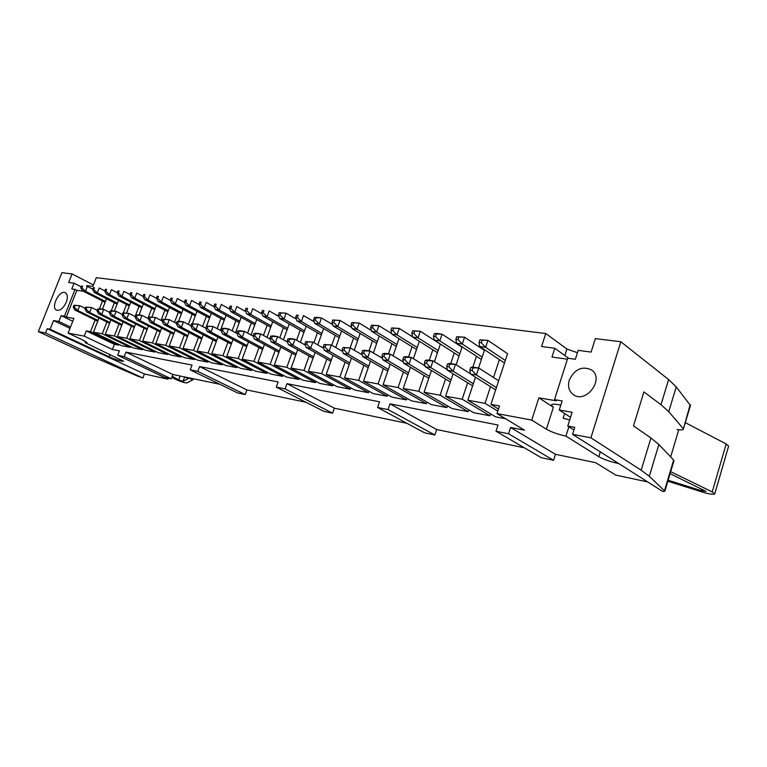 <?xml version="1.0" encoding="UTF-8"?>
<svg xmlns="http://www.w3.org/2000/svg" width="767" height="767" viewBox="0 0 767 767"><rect width="100%" height="100%" fill="white"/><g stroke="black" fill="none" stroke-linecap="round" stroke-linejoin="round"><path stroke-width="1.15" d="M560.802 405.12C554.992 403.902 551.847 403.883 551.368 405.043L553.371 407.277L546.392 429.194L531.732 420.095L497.006 413.586L524.532 430.21L510.582 427.478L508.55 433.758L496 431.236L498.023 425.014L390 403.854L388.035 409.568L377.585 407.469L379.54 401.803L286.963 383.673L285.084 388.898L276.273 387.124L278.143 381.947L199.583 366.549L197.781 371.372L190.254 369.857L192.047 365.082L125.941 352.13L172.843 374.488L171.214 378.812L164.637 377.412L117.696 355.294L119.412 350.855L112.404 349.474L84.236 336.138L68.09 333.108L83.172 340.193L87.026 342.657L85.252 342.686L123.516 361.219C121.531 361.516 116.747 360.039 109.163 356.789L50.095 329.206L47.266 328.679L144.407 373.98L167.906 379.186L146.986 369.09M219.889 384.296L172.843 374.488M93.44 284.96L72.079 273.934L61.897 272.678L38.35 331.632L91.992 356.367L137.13 375.888L142.863 378.026L144.407 373.98M577.436 352.724L566.909 349.014L545.778 333.54L96.316 277.664L92.865 286.407L86.844 285.602L86.566 286.302M690.434 405.455L676.235 386.894L668.613 379.569L620.839 341.746L595.355 338.602L591.108 352.082L578.184 350.356L575.355 359.292L567.714 358.227L554.522 399.626L562.134 400.92L559.248 409.99L572.115 412.262L567.762 426.04L574.751 427.353L572.566 434.295L662.88 491.561L664.864 491.158L649.294 476.297L641.174 470.2L590.906 437.823L572.566 434.295M390 403.854L436.672 429.52L434.851 434.994L424.496 432.789L377.585 407.469M524.388 447.813L436.672 429.52M510.582 427.478L555.461 454.304L553.573 460.296L541.253 457.669L496 431.236M647.684 481.925L615.748 475.089L595.643 462.683L555.461 454.304M567.762 426.04L573.917 429.99M600.293 451.878L598.806 456.701C603.984 459.577 610.618 461.859 618.72 463.565M598.806 456.701L565.941 436.107C558.06 434.39 551.54 432.08 546.392 429.194M505.568 418.753L495.597 416.855L467.86 400.23L485.022 403.346L497.812 411.112M498.492 409.041L490.909 404.41L499.499 405.973L497.006 413.586M489.969 415.781L473.527 412.656L445.598 396.184L462.185 399.195L489.969 415.781L490.602 413.864M468.081 411.62L452.166 408.59L424.055 392.263L440.095 395.187L468.081 411.62L468.685 409.799M446.893 407.593L431.466 404.66L403.212 388.486L418.744 391.304L446.893 407.593L447.468 405.868M426.356 403.682L411.419 400.844L383.04 384.813L398.073 387.546L426.356 403.682L426.912 402.052M406.462 399.904L391.975 397.143L363.5 381.266L378.054 383.912L406.462 399.904L406.989 398.341M387.172 396.232L373.117 393.557L344.556 377.824L358.668 380.384L387.172 396.232L387.68 394.746M368.457 392.666L354.824 390.077L326.196 374.488L339.877 376.971L368.457 392.666L368.946 391.256M350.298 389.214L337.058 386.693L308.382 371.247L321.651 373.663L350.298 389.214L350.768 387.872M332.667 385.859L319.801 383.414L291.086 368.112L303.972 370.451L332.667 385.859L333.118 384.574M315.534 382.599L303.042 380.221L274.308 365.054L286.81 367.326L315.534 382.599L315.975 381.372M298.89 379.435L286.743 377.124L258 362.091L270.147 364.306L298.89 379.435L299.312 378.256M282.707 376.357L270.895 374.114L242.151 359.215L253.963 361.362L282.707 376.357L283.109 375.226M266.964 373.366L255.478 371.18L226.754 356.415L238.23 358.505L266.964 373.366L267.357 372.283M251.653 370.451L240.474 368.323L211.778 353.692L222.938 355.725L251.653 370.451L252.036 369.406M236.754 367.614L225.862 365.543L197.205 351.046L208.068 353.021L236.754 367.614L237.128 366.616M222.248 364.852L211.644 362.839L183.016 348.467L193.591 350.394L222.248 364.852L222.603 363.894M208.116 362.168L197.781 360.202L169.21 345.965L179.507 347.834L208.116 362.168L208.461 361.238M194.348 359.55L184.281 357.633L155.759 343.52L165.787 345.342L194.348 359.55L194.684 358.659M180.926 357L171.108 355.131L142.652 341.133L152.422 342.916L180.926 357L181.252 356.137M167.848 354.507L158.27 352.686L129.882 338.813L139.412 340.548L167.848 354.507L168.165 353.673M155.087 352.082L145.749 350.308L117.437 336.55L126.718 338.237L155.087 352.082L155.394 351.276M142.643 349.714L133.525 347.978L105.29 334.345L114.35 335.994L142.643 349.714L142.94 348.937M130.495 347.403L121.598 345.706L93.449 332.197L102.279 333.798L130.495 347.403L130.783 346.655M620.839 341.746L590.906 437.823M569.277 380.125C574.627 369.109 582.048 365.706 591.51 369.905C604.952 378.706 586.007 404.305 573.304 394.612C568.913 391.199 567.57 386.376 569.277 380.125M673.934 460.756L673.647 460.018L664.529 490.573M668.613 379.569L661.001 404.708L643.906 391.899L633.513 425.877L650.934 437.986L658.872 444.524L673.647 460.018M568.884 426.759L565.941 436.107M569.689 419.933L563.131 418.216L564.627 413.499M499.403 359.618L493.526 377.489M490.516 386.645L485.022 403.346M490.909 404.41L507.543 353.683L487.898 340.366L485.597 347.307L479.643 346.473L504.485 363.002M531.732 420.095L538.875 397.833L556.315 400.815L554.522 399.626M545.778 333.54L541.579 346.511L554.79 348.285L551.981 357.038L567.407 359.205M83.277 291.239L76.863 290.338L66.259 317.116L73.891 318.42L68.09 333.108M86.287 330.893L90.506 331.66L118.636 345.15L114.388 344.335L86.287 330.893L84.236 336.138M102.51 301L99.394 308.967M95.089 319.964L90.506 331.66M93.449 332.197L98.981 318.046M102.433 309.206L106.527 298.737M114.379 302.754L111.196 310.923M106.901 321.948L102.279 333.798M105.29 334.345L110.889 319.973M114.35 311.076L118.501 300.415M126.536 304.547L123.286 312.926M119 323.99L114.35 335.994M117.437 336.55L123.094 321.939M126.565 312.984L130.764 302.121M139.009 306.388L135.107 316.493M131.406 326.08L126.718 338.237M129.882 338.813L135.615 323.952M139.086 314.94L143.343 303.876M151.789 308.276L147.906 318.41M144.129 328.228L139.412 340.548M142.652 341.133L148.453 326.013M151.914 316.963L156.247 305.659M164.905 310.213L161.032 320.366M157.187 330.433L152.422 342.916M155.759 343.52L161.626 328.123M165.049 319.139L169.488 307.5M178.366 312.198L174.502 322.37M170.59 332.696L165.787 345.342M169.21 345.965L175.144 330.289M178.519 321.383L183.073 309.379M192.181 314.24L188.337 324.412M184.339 335.006L179.507 347.834M183.016 348.467L189.027 332.514M192.354 323.684L197.023 311.306M206.361 316.34L202.546 326.512M198.471 337.394L193.591 350.394M197.205 351.046L203.293 334.786M206.553 326.071L211.347 313.281M220.934 318.487L217.147 328.659M212.977 339.839L208.068 353.021M211.778 353.692L217.943 337.116M220.436 330.414L226.064 315.295M235.91 320.702L232.152 330.855M227.895 342.35L222.938 355.725M226.754 356.415L233.005 339.513M235.527 332.677L241.193 317.375M251.308 322.974L247.578 333.108M243.225 344.939L238.23 358.505M242.151 359.215L248.489 341.967M251.049 334.997L256.744 319.494M267.137 325.313L263.445 335.419M258.997 347.595L253.963 361.362M258 362.091L264.423 344.488M267.012 337.375L272.745 321.68M283.426 327.72L279.773 337.777M275.219 350.337L270.147 364.306M274.308 365.054L280.818 347.077M283.445 339.81L289.207 323.914M300.194 330.193L296.589 340.193M291.92 353.156L286.81 367.326M291.086 368.112L297.692 349.733M300.367 342.312L306.158 326.205M317.452 332.744L313.904 342.676M309.12 356.051L303.972 370.451M308.382 371.247L315.084 352.465M317.787 344.882L323.607 328.564M335.237 335.371L331.747 345.208M326.838 359.042L321.651 373.663M326.196 374.488L332.993 355.265M335.745 347.509L341.593 330.98M353.558 338.074L350.107 347.902M345.102 362.12L339.877 376.971M344.556 377.824L351.459 358.151M354.249 350.203L360.135 333.453M372.455 340.864L368.975 350.845M363.932 365.293L358.668 380.384M363.5 381.266L370.509 361.104M373.347 352.973L379.253 336.004M391.947 343.75L388.438 353.884M383.356 368.572L378.054 383.912M383.04 384.813L390.173 364.152M393.049 355.811L398.974 338.611M412.061 346.713L408.523 357.029M403.413 371.957L398.073 387.546M403.212 388.486L410.46 367.278M413.384 358.716L419.348 341.296M432.828 349.781L429.271 360.269M424.122 375.447L418.744 391.304M424.055 392.263L431.428 370.49M434.4 361.708L440.354 344.115L420.287 331.258L418.044 337.844L412.675 337.087L437.449 352.695M454.285 352.954L450.708 363.616M445.522 379.051L440.095 395.187M445.598 396.184L453.096 373.797M456.125 364.766L462.012 347.202L442.06 334.191L439.798 340.893L434.247 340.107L459.059 356.013M476.47 356.233L472.865 367.077M467.64 382.781L462.185 399.195M467.86 400.23L475.502 377.191M478.56 367.968L484.389 350.385L464.581 337.221L462.3 344.038L456.557 343.233L481.388 359.445M559.248 409.99L570.514 417.344M286.963 383.673L334.345 408.178L332.581 413.192L285.084 388.898M406.97 423.326L334.345 408.178M554.79 348.285L568.769 358.371M72.079 273.934L68.675 282.486L74.063 283.205L71.782 288.958L75.032 289.408L64.409 316.225L61.178 315.668L58.867 321.478L53.546 320.539L50.095 329.206M47.266 328.679L45.55 333.012L38.35 331.632M66.269 302.256C63.364 308.315 60.133 310.951 56.566 310.165C50.334 307.634 59.577 289.351 65.358 292.735C67.64 294.298 67.947 297.471 66.269 302.256M199.583 366.549L246.936 389.943L245.248 394.583L237.693 392.972L190.254 369.857M305.995 402.263L246.936 389.943M74.063 283.205L81.206 286.848M114.388 344.335L112.404 349.474M85.712 341.516L85.252 342.686M168.28 378.189L167.906 379.186M70.497 327.01L58.867 321.478M69.979 328.334L53.546 320.539M276.273 387.124L323.789 411.323L332.581 413.192M45.55 333.012L142.863 378.026M690.185 404.583L683.359 429.165C683.023 430.019 680.904 430.114 677.021 429.472M683.061 428.446L668.757 411.697L661.001 404.708M75.032 289.408L76.863 290.338M118.636 345.15L118.914 344.421M125.941 352.13L124.225 356.607L117.696 355.294M72.769 321.248L61.178 315.668M66.259 317.116L64.409 316.225M564.828 355.533L566.909 349.014M553.371 407.277L538.875 397.833M508.55 433.758L553.573 460.296M388.035 409.568L434.851 434.994M124.225 356.607L171.214 378.812M197.781 371.372L245.248 394.583M668.134 480.228L701.546 490.717L705.908 491.34L670.09 473.661M667.836 481.216L702.428 492.078C709.571 494.178 713.674 494.773 714.748 493.871L712.207 491.915L670.684 471.657M728.621 446.193L726.186 443.94L685.305 422.655M678.776 429.741L670.655 456.883M172.191 376.233L178.692 379.914L183.016 381.362L188.183 378.61L184.78 376.981M188.164 377.68L192.766 379.895L186.784 382.954C183.917 382.733 179.871 381.372 174.636 378.879L171.798 377.278M193.198 378.735L192.766 379.895M98.042 320.462L77.822 310.539L74.888 310.06L97.725 321.248M85.195 308.363L79.739 305.669L77.822 310.539L74.294 307.289L75.013 305.458L73.92 305.285L73.191 307.116L74.294 307.289M73.92 305.285L79.739 305.669L75.013 305.458M73.191 307.116L74.888 310.06M105.472 301.431L85.434 291.249L82.491 290.837L105.127 302.323M92.749 289.178L87.342 286.407L85.434 291.249L81.925 287.989L82.644 286.168L81.542 286.014L80.823 287.836L81.925 287.989M81.542 286.014L82.644 286.168M80.823 287.836L82.491 290.837M109.921 322.466L89.634 312.447L86.633 311.958L109.595 323.281M97.227 310.328L91.57 307.509L89.634 312.447L86.077 309.159L86.805 307.308L85.674 307.126L84.945 308.976L86.077 309.159M85.674 307.126L91.57 307.509L86.805 307.308M84.945 308.976L86.633 311.958M122.097 324.518L101.752 314.403L98.665 313.904L121.771 325.361M109.566 312.351L103.698 309.408L101.752 314.403L98.157 311.076L98.895 309.197L97.735 309.024L97.006 310.894L98.157 311.076M97.735 309.024L100.611 308.928L103.698 309.408L98.895 309.197M97.006 310.894L98.665 313.904M134.58 326.617L114.178 316.416L111.014 315.908L134.244 327.499M122.231 314.422L116.143 311.354L114.178 316.416L110.553 313.051L111.292 311.143L110.112 310.961L109.365 312.859L110.553 313.051M110.112 310.961L112.979 310.856L116.143 311.354L111.292 311.143M109.365 312.859L111.014 315.908M147.389 328.784L126.919 318.478L123.679 317.95L147.043 329.695M135.232 316.56L128.904 313.348L126.919 318.478L123.276 315.064L124.014 313.137L122.806 312.946L122.058 314.873L123.276 315.064M122.806 312.946L128.904 313.348L124.014 313.137M122.058 314.873L123.679 317.95M117.418 303.195L97.304 292.908L94.283 292.486L117.054 304.115M104.839 290.904L99.231 288.008L97.304 292.908L93.766 289.61L94.494 287.769L93.363 287.615L92.634 289.456L93.766 289.61M93.363 287.615L94.494 287.769M92.634 289.456L94.283 292.486M129.652 305.007L109.48 294.614L106.383 294.183L129.278 305.956M117.236 292.668L111.426 289.648L109.48 294.614L105.913 291.278L106.642 289.408L105.482 289.255L104.753 291.115L105.913 291.278M105.482 289.255L106.642 289.408M104.753 291.115L106.383 294.183M142.192 306.858L121.972 296.369L118.789 295.918L141.818 307.845M129.959 294.49L123.928 291.335L121.972 296.369L118.367 292.984L119.106 291.096L117.917 290.933L117.178 292.821L118.367 292.984M117.917 290.933L119.106 291.096M117.178 292.821L118.789 295.918M155.059 308.756L134.781 298.162L131.521 297.701L154.675 309.782M168.261 310.712L147.935 300.002L144.589 299.533L143.017 296.359L144.273 296.532L145.021 294.595L143.765 294.423L143.017 296.359L136.756 293.061L134.781 298.162L131.157 294.739L131.895 292.821L130.668 292.658L129.93 294.566L131.157 294.739M130.668 292.658L131.895 292.821M129.93 294.566L131.521 297.701M160.533 330.999L140.006 320.596L136.679 320.05L160.169 331.938M148.568 318.756L142.01 315.39L140.006 320.596L136.325 317.145L137.082 315.189L135.836 314.997L135.078 316.944L136.325 317.145M135.836 314.997L138.674 314.873L142.01 315.39L137.082 315.189M135.078 316.944L136.679 320.05M144.589 299.533L167.858 311.766M156.516 298.344L149.92 294.835L147.935 300.002L144.273 296.532M143.765 294.423L145.021 294.595M174.013 333.271L153.448 322.763L150.025 322.217L173.649 334.249M162.278 321.009L155.461 317.49L153.448 322.763L149.738 319.273L150.495 317.289L149.21 317.087L148.453 319.062L149.738 319.273M149.21 317.087L155.461 317.49L150.495 317.289M148.453 319.062L150.025 322.217M181.808 312.706L161.434 301.891L158.002 301.412L181.395 313.808M170.379 300.376L163.438 296.656L161.434 301.891L157.743 298.382L158.491 296.417L157.206 296.244L156.449 298.21L157.743 298.382M157.206 296.244L158.491 296.417M156.449 298.21L158.002 301.412M187.867 335.601L167.254 324.997L163.735 324.431L187.484 336.627M176.362 323.329L169.286 319.657L167.254 324.997L163.505 321.459L164.272 319.455L162.949 319.245L162.182 321.248L163.505 321.459M162.949 319.245L169.286 319.657L164.272 319.455M162.182 321.248L163.735 324.431M195.719 314.767L175.298 303.837L171.77 303.339L195.288 315.899M184.626 302.476L177.321 298.526L175.298 303.837L171.578 300.28L172.335 298.286L171.012 298.104L170.255 300.098L171.578 300.28M171.012 298.104L172.335 298.286M170.255 300.098L171.77 303.339M202.085 338.007L181.434 327.288L177.819 326.704L201.692 339.062M190.83 325.726L183.486 321.872L181.434 327.288L177.656 323.703L178.423 321.67L177.072 321.459L176.305 323.492L177.656 323.703M177.072 321.459L179.871 321.306L183.486 321.872L178.423 321.67M176.305 323.492L177.819 326.704M209.995 316.876L189.545 305.832L185.921 305.324L209.554 318.056M199.267 304.633L191.587 300.443L189.545 305.832L185.787 302.227L186.554 300.204L185.192 300.022L184.435 302.045L185.787 302.227M185.192 300.022L186.554 300.204M184.435 302.045L185.921 305.324M216.697 340.471L196.007 329.647L192.296 329.053L216.284 341.564M231.711 343.002L211.002 332.073L207.186 331.459L205.729 328.161L207.157 328.391L207.943 326.301L206.505 326.071L205.729 328.161L198.078 324.153L196.007 329.647L192.201 326.013L192.977 323.952L191.587 323.732L190.81 325.793L192.201 326.013M191.587 323.732L198.078 324.153L192.977 323.952M190.81 325.793L192.296 329.053M224.673 319.043L204.195 307.883L200.465 307.366L224.213 320.27M214.309 306.867L206.246 302.419L204.195 307.883L200.398 304.231L201.175 302.179L199.775 301.997L199.008 304.039L200.398 304.231M199.775 301.997L201.175 302.179M199.008 304.039L200.465 307.366M207.186 331.459L231.289 344.143M221.155 330.798L213.082 326.493L211.002 332.073L207.157 328.391M206.505 326.071L213.082 326.493L207.943 326.301M239.755 321.268L219.247 309.993L215.412 309.456L239.275 322.543M229.784 309.159L221.318 304.451L219.247 309.993L215.422 306.292L216.208 304.211L214.77 304.02L213.983 306.1L215.422 306.292M214.77 304.02L216.208 304.211M213.983 306.1L215.412 309.456M247.156 345.601L226.418 334.565L222.497 333.933L246.715 346.799M237.013 333.472L228.518 328.909L226.418 334.565L222.545 330.836L223.331 328.707L221.855 328.477L221.069 330.606L222.545 330.836M221.855 328.477L224.587 328.295L228.518 328.909L223.331 328.707M221.069 330.606L222.497 333.933M255.258 323.559L234.731 312.159L230.79 311.613L254.759 324.892M245.708 311.527L236.821 306.541L234.731 312.159L230.877 308.411L231.663 306.301L230.186 306.1L229.4 308.209L230.877 308.411M230.186 306.1L231.663 306.301M229.4 308.209L230.79 311.613M263.043 348.285L242.295 337.135L238.249 336.483L262.582 349.522M253.34 336.243L244.405 331.392L242.295 337.135L238.374 333.348L239.179 331.191L237.655 330.96L236.859 333.108L238.374 333.348M237.655 330.96L240.359 330.759L244.405 331.392L239.179 331.191M236.859 333.108L238.249 336.483M271.202 325.908L250.665 314.393L246.61 313.828L270.693 327.298M262.093 313.981L252.774 308.689L250.665 314.393L246.782 310.597L247.578 308.449L246.054 308.248L245.258 310.386L246.782 310.597M246.054 308.248L247.578 308.449M245.258 310.386L246.61 313.828M279.38 351.037L258.632 339.771L254.471 339.1L278.91 352.331M270.147 339.091L260.761 333.942L258.632 339.771L254.682 335.946L255.488 333.75L253.925 333.511L253.12 335.697L254.682 335.946M253.925 333.511L256.6 333.29L260.761 333.942L255.488 333.75M253.12 335.697L254.471 339.1M296.206 353.875L275.458 342.494L271.173 341.804L295.717 355.226M287.472 342.044L277.606 336.579L275.458 342.494L271.48 338.611L272.285 336.387L270.674 336.138L269.869 338.352L271.48 338.611M270.674 336.138L273.32 335.908L277.606 336.579L272.285 336.387M269.869 338.352L271.173 341.804M313.53 356.799L292.802 345.303L288.382 344.584L313.032 358.218M305.314 345.092L294.969 339.282L292.802 345.303L288.785 341.363L289.6 339.1L287.941 338.841L287.126 341.094L288.785 341.363M287.941 338.841L290.549 338.592L294.969 339.282L289.6 339.1M287.126 341.094L288.382 344.584M331.392 359.809L310.673 348.189L306.119 347.451L330.865 361.286M323.722 348.247L312.859 342.082L310.673 348.189L306.627 344.191L307.452 341.9L305.736 341.631L304.921 343.923L306.627 344.191M305.736 341.631L312.859 342.082L307.452 341.9M304.921 343.923L306.119 347.451M287.606 328.334L267.079 316.694L262.899 316.109L287.079 329.781M278.967 316.503L269.198 310.903L267.079 316.694L263.158 312.84L263.953 310.664L262.381 310.453L261.585 312.629L263.158 312.84M262.381 310.453L263.953 310.664M261.585 312.629L262.899 316.109M304.489 330.826L283.972 319.062L279.667 318.458L303.943 332.341M296.34 319.12L286.11 313.185L283.972 319.062L280.013 315.151L280.818 312.946L279.207 312.725L278.402 314.93L280.013 315.151M279.207 312.725L286.11 313.185L280.818 312.946M278.402 314.93L279.667 318.458M321.881 333.396L301.383 321.498L296.944 320.874L321.315 334.978M314.249 321.824L303.531 315.525L301.383 321.498L297.395 317.538L298.2 315.295L296.541 315.074L295.726 317.308L297.395 317.538M296.541 315.074L298.2 315.295M295.726 317.308L296.944 320.874M339.8 336.042L319.321 324.01L314.748 323.377L339.215 337.701M332.715 324.614L321.498 317.95L319.321 324.01L315.304 319.992L316.119 317.711L314.403 317.48L313.588 319.762L315.304 319.992M314.403 317.48L316.915 317.327L321.498 317.95L316.119 317.711M313.588 319.762L314.748 323.377M349.79 362.906L329.12 351.171L324.412 350.414L349.244 364.469M342.705 351.507L331.315 344.968L329.12 351.171L325.035 347.115L325.86 344.786L324.096 344.508L323.271 346.837L325.035 347.115M324.096 344.508L331.315 344.968L325.86 344.786M323.271 346.837L324.412 350.414M368.774 366.108L348.141 354.249L343.29 353.462L368.198 367.738M362.292 354.891L350.366 347.94L348.141 354.249L344.028 350.135L344.862 347.767L343.041 347.48L342.207 349.848L344.028 350.135M343.041 347.48L350.366 347.94L344.862 347.767M342.207 349.848L343.29 353.462M388.351 369.416L367.786 357.422L362.781 356.617L387.757 371.132M382.522 358.39L370.03 351.008L367.786 357.422L363.635 353.251L364.478 350.835L362.59 350.548L361.756 352.954L363.635 353.251M362.59 350.548L365.015 350.231L370.03 351.008L364.478 350.835M361.756 352.954L362.781 356.617M358.266 338.774L337.835 326.608L333.118 325.946L357.652 340.51M351.756 327.509L340.021 320.443L337.835 326.608L333.779 322.523L334.594 320.213L332.83 319.973L332.006 322.284L333.779 322.523M332.83 319.973L340.021 320.443L334.594 320.213M332.006 322.284L333.118 325.946M377.306 341.583L356.923 329.283L352.063 328.602L376.674 343.405M371.401 330.51L359.129 323.022L356.923 329.283L352.839 325.141L353.664 322.792L351.842 322.543L351.008 324.892L352.839 325.141M351.842 322.543L359.129 323.022L353.664 322.792M351.008 324.892L352.063 328.602M396.951 344.488L376.645 332.044L371.612 331.334L396.29 346.396M391.678 333.626L378.86 325.678L376.645 332.044L372.513 327.835L373.347 325.448L371.458 325.189L370.624 327.576L372.513 327.835M371.458 325.189L378.86 325.678L373.347 325.448M370.624 327.576L371.612 331.334M408.571 372.82L388.083 360.711L382.906 359.867L407.948 374.622M403.423 362.024L390.336 354.181L388.083 360.711L383.893 356.463L384.737 354.018L382.791 353.712L381.947 356.156L383.893 356.463M382.791 353.712L385.159 353.376L390.336 354.181L384.737 354.018M381.947 356.156L382.906 359.867M429.443 376.338L409.051 364.095L403.701 363.232L428.801 378.246M425.014 365.792L411.323 357.46L409.051 364.095L404.823 359.79L405.685 357.297L403.672 356.981L402.819 359.474L404.823 359.79M403.672 356.981L405.973 356.626L411.323 357.46L405.685 357.297M402.819 359.474L403.701 363.232M451.025 379.981L430.747 367.604L425.206 366.712L450.354 381.985M447.343 369.704L433.029 360.854L430.747 367.604L426.481 363.232L427.344 360.691L425.263 360.365L424.4 362.906L426.481 363.232M425.263 360.365L427.487 359.991L433.029 360.854L427.344 360.691M424.4 362.906L425.206 366.712M473.335 383.74L453.182 371.238L447.458 370.308L472.625 385.868M470.439 373.778L455.483 364.363L453.182 371.238L448.877 366.789L449.75 364.21L447.602 363.874L446.73 366.453L448.877 366.789M447.602 363.874L449.759 363.472L455.483 364.363L449.75 364.21M446.73 366.453L447.458 370.308M496.412 387.632L476.412 374.996L470.487 374.037L495.674 389.885M498.655 380.777L478.733 367.997L476.412 374.996L472.079 370.471L472.951 367.844L470.727 367.498L469.855 370.125L472.079 370.471M470.727 367.498L472.798 367.067L478.733 367.997L472.951 367.844M469.855 370.125L470.487 374.037M417.229 347.48L396.999 334.891L391.803 334.163L416.539 349.493M412.617 336.857L399.233 328.42L396.999 334.891L392.838 330.625L393.682 328.199L391.726 327.931L390.892 330.356L392.838 330.625M391.726 327.931L399.233 328.42L393.682 328.199M390.892 330.356L391.803 334.163M438.168 350.577L418.044 337.844L413.844 333.511L414.688 331.037L412.675 330.759L411.831 333.233L413.844 333.511M412.675 330.759L420.287 331.258L414.688 331.037M411.831 333.233L412.675 337.087M459.807 353.769L439.798 340.893L435.56 336.483L436.413 333.971L434.333 333.693L433.48 336.205L435.56 336.483M434.333 333.693L436.509 333.444L442.06 334.191L436.413 333.971M433.48 336.205L434.247 340.107M482.175 357.077L462.3 344.038L458.033 339.57L458.887 337.01L456.739 336.713L455.876 339.273L458.033 339.57M456.739 336.713L464.581 337.221L458.887 337.01M455.876 339.273L456.557 343.233M505.309 360.49L485.597 347.307L481.293 342.763L482.155 340.155L479.921 339.848L479.059 342.456L481.293 342.763M479.921 339.848L487.898 340.366L482.155 340.155M479.059 342.456L479.643 346.473M658.872 444.524L649.294 476.297M650.934 437.986L641.174 470.2M110.112 354.354L109.163 356.789M676.235 386.894L668.757 411.697M726.186 443.94L712.207 491.915M701.997 489.183L701.546 490.717M184.665 376.952L183.016 381.362M180.159 376.012L178.692 379.914M673.963 460.67L664.864 491.158M690.473 405.35L683.359 429.165M728.64 446.106L714.748 493.871"/></g></svg>
